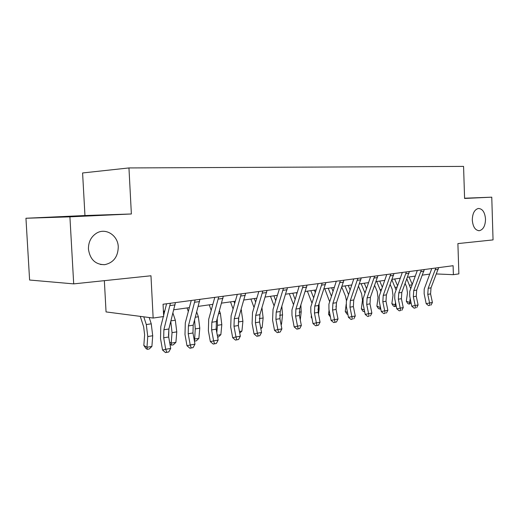 <?xml version="1.0" encoding="UTF-8"?>
<svg xmlns="http://www.w3.org/2000/svg" width="519" height="519" viewBox="0 0 519 519"><rect width="100%" height="100%" fill="white"/><g stroke="black" fill="none" stroke-linecap="round" stroke-linejoin="round"><path stroke-width="0.78" d="M118.267 246.914C117.988 256.808 113.479 262.731 104.728 264.677C95.457 264.664 90.027 259.494 88.444 249.172C88.347 242.049 91.052 236.716 96.553 233.174C105.753 227.432 118.034 235.444 118.267 246.914M485.518 219.089C485.343 225.791 483.28 229.664 479.322 230.708C475.274 230.423 472.932 226.881 472.296 220.088C472.465 213.497 474.463 209.624 478.297 208.476C482.475 208.638 484.882 212.18 485.518 219.089M104.351 280.669L106.051 311.919L153.15 318.043L163.673 316.525L163.05 304.238L453.1 265.709L453.392 274.674L458.874 273.883L457.894 243.586L493.05 239.901L491.765 197.175L464.583 198.219M25.95 218.252L29.602 280.026L73.698 283.88L69.916 216.838L131.372 213.977L128.952 167.935L82.592 172.963L84.954 215.534L25.95 218.252L69.916 216.838M128.952 167.935L463.571 166.398L464.589 198.446L491.765 197.175M153.15 318.043L150.971 275.777L73.698 283.88M436.44 273.954L453.392 274.674M163.407 311.231L164.737 311.05M173.826 309.778L189.357 307.618M198.277 306.372L212.861 304.335M221.613 303.115L235.328 301.208M243.917 300.008L256.814 298.211M265.254 297.03L277.393 295.337M285.684 294.182L297.121 292.586M305.263 291.451L316.039 289.952M324.044 288.836L334.21 287.416M342.079 286.319L351.668 284.983M359.401 283.906L368.451 282.641M376.067 281.577L384.611 280.39M392.098 279.345L400.168 278.216M407.538 277.191L415.161 276.127M422.421 275.115L429.622 274.11M131.372 213.977L84.954 215.534M438.659 267.629L431.01 287.85L430.588 293.903L432.405 302.467L429.583 302.96L429.894 305.315L428.538 305.6L429.894 305.315M435.83 268.005L428.181 288.298L427.766 294.37L429.583 302.96L426.19 303.693L424.153 293.799L424.192 289.141L431.782 268.544M426.19 303.693L428.538 305.6M431.023 305.114L432.405 302.467M405.157 283.53L406.662 287.039L407.473 293.047L406.312 301.228L409.621 302.441L410.172 298.607M411.126 303.161L409.167 304.108L407.843 303.615L406.312 301.228M409.167 304.108L409.621 302.441L410.925 302.22M410.561 288.246L406.883 278.937M412.131 284.114L409.05 276.984M424.302 269.536L416.673 290.102L416.257 296.258L418.093 304.977L415.168 305.49L415.511 307.884L414.149 308.176L415.511 307.884M421.37 269.925L413.74 290.562L413.332 296.738L415.168 305.49L411.768 306.223L409.712 296.148L409.738 291.412L417.315 270.464M411.768 306.223L414.149 308.176M416.679 307.676L418.093 304.977M409.42 271.515L401.803 292.437L401.401 298.704L403.25 307.585L400.214 308.117L400.597 310.55L399.234 310.836L400.597 310.55M406.377 271.917L398.767 292.911L398.365 299.204L400.214 308.117L396.814 308.857L394.738 298.594L394.764 293.767L402.316 272.456M396.814 308.857L399.234 310.836M401.81 310.33L403.25 307.585M393.973 273.565L386.383 294.857L385.987 301.241L387.855 310.291L384.709 310.842L385.124 313.314L383.762 313.606L385.124 313.314M390.813 273.987L383.23 295.35L382.834 301.753L384.709 310.842L381.303 311.582L379.207 301.124L379.227 296.206L386.746 274.525M381.303 311.582L383.762 313.606M386.383 313.087L387.855 310.291M390.191 284.522L392.182 289.226L393.006 295.343L391.851 303.667L395.173 304.906L395.504 302.532M396.244 306.1L394.745 306.593L393.421 306.093L391.851 303.667M394.745 306.593L395.173 304.906L395.965 304.77M395.9 289.68L391.91 279.851M397.444 285.528L394.654 278.988M374.666 285.463L377.19 291.496L378.02 297.724L376.878 306.191L380.2 307.462L380.304 306.716M380.771 309.006L378.481 308.662L376.878 306.191M379.811 309.175L380.446 307.423M380.674 291.172L376.703 281.493M382.218 286.942L379.752 281.064M358.551 286.332L361.639 293.851L362.483 300.19L361.36 308.805L364.299 309.96M364.669 311.789L363.002 311.322L361.36 308.805M364.857 292.716L361.14 283.659M366.42 288.343L364.299 283.218M364.332 311.848L364.507 310.985M377.929 275.693L370.371 297.368L369.989 303.868L371.87 313.093L368.6 313.671L369.061 316.181L367.699 316.473L369.061 316.181M374.647 276.134L367.095 297.88L366.719 304.406L368.6 313.671L365.201 314.41L363.092 303.751L363.092 298.743L370.585 276.672M365.201 314.41L367.699 316.473M370.371 315.948L371.87 313.093M341.8 287.117L345.518 296.291L346.452 300.637M346.179 304.225L345.258 311.517L347.483 312.412M347.892 314.462L346.939 314.079L345.258 311.517M350.014 289.725L348.275 285.456M348.411 294.318L344.999 285.911M361.256 277.912L353.744 299.976L353.374 306.599L355.268 316.013L351.869 316.609L352.375 319.159L351.013 319.457L352.375 319.159M357.844 278.366L350.338 300.514L349.968 307.164L351.869 316.609L348.476 317.349L346.342 306.482L346.342 301.377L353.783 278.904M348.476 317.349L351.013 319.457M353.737 318.919L355.268 316.013M343.922 280.215L336.455 302.694L336.098 309.441L338.012 319.042L334.476 319.659L335.027 322.26L333.672 322.552L336.442 322.007L335.027 322.26M340.367 280.682L332.913 303.245L332.562 310.025L334.476 319.659L331.083 320.405L328.936 309.318L328.923 304.115L336.312 281.22M331.083 320.405L333.672 322.552M336.442 322.007L338.012 319.042M325.874 282.608L318.465 305.516L318.128 312.399L320.054 322.195L316.376 322.837L316.979 325.484L315.623 325.776L318.445 325.218L316.979 325.484M322.176 283.102L314.78 306.093L314.443 313.002L316.376 322.837L312.996 323.59L310.829 312.269L310.803 306.963L318.128 283.64M312.996 323.59L315.623 325.776M318.445 325.218L320.054 322.195M307.073 285.106L299.742 308.455L299.411 315.474L301.357 325.478L297.523 326.153L298.178 328.838L296.829 329.137L299.71 328.566L298.178 328.838M303.219 285.619L295.901 309.058L295.577 316.103L297.523 326.153L294.156 326.899L291.976 315.344L291.938 309.934L299.184 286.157M294.156 326.899L296.829 329.137M299.71 328.566L301.357 325.478M287.468 287.708L280.221 311.517L279.916 318.685L281.875 328.897L277.879 329.597L278.593 332.342L277.25 332.634L280.189 332.056L278.593 332.342M283.452 288.246L276.218 312.146L275.913 319.341L277.879 329.597L274.525 330.35L272.579 320.132L273.026 309.382L279.436 288.778M274.525 330.35L277.25 332.634M280.189 332.056L281.875 328.897M324.764 288.733L329.5 301.325M329.059 310.161L328.553 314.332L330 314.936M330.408 316.992L328.553 314.332M336.02 309.032L336.481 302.622M332.964 291.075L331.647 287.773M331.317 295.94L328.242 288.246M307.365 291.159L311.822 302.726M311.406 315.487L311.199 317.258L311.802 317.518M318.491 314.274L319.127 308.98L319.068 303.725M315.241 292.379L314.371 290.186M313.534 297.543L310.836 290.672M311.984 318.439L311.199 317.258M289.291 293.683L293.365 304.29M300.274 319.912L301.202 311.861L300.864 304.99M296.784 293.631L296.42 292.684M295.026 299.113L292.748 293.196M281.006 324.394L281.512 324.31L282.55 314.864L281.843 306.366M275.745 300.644L273.922 295.824M270.483 296.304L274.103 305.918M281.512 324.31L281.071 324.719M260.681 327.865L262.121 327.619L263.133 317.985L261.965 307.838M255.646 302.103L254.329 298.555M250.911 299.035L254.031 307.482M262.121 327.619L260.856 328.799M267.013 290.426L259.87 314.709L259.578 322.027L261.55 332.465L257.379 333.198L258.157 335.988L256.827 336.286L259.824 335.696L258.157 335.988M262.815 290.984L255.692 315.364L255.406 322.714L257.379 333.198L254.051 333.951L252.091 323.506L252.513 312.535L258.825 291.516M254.051 333.951L256.827 336.286M259.824 335.696L261.55 332.465M238.383 325.685L238.779 317.492M239.46 331.485L241.925 331.064L242.905 321.242L241.173 309.363M234.666 303.479L233.913 301.403M230.52 301.876L233.076 308.961M241.925 331.064L239.759 333.101M245.649 293.267L238.617 318.043L238.351 325.517L240.336 336.195L235.983 336.954L236.826 339.802L235.503 340.094L238.565 339.491L236.826 339.802M241.264 293.845L234.257 318.731L233.991 326.237L235.983 336.954L232.681 337.707L230.708 327.028L231.091 315.824L237.3 294.37M232.681 337.707L235.503 340.094M238.565 339.491L240.336 336.195M217.286 335.268L220.86 334.658L218.343 337.045L217.636 337.168M216.799 332.601L217.474 325.329L217.227 318.66M220.86 334.658L221.808 324.635L220.4 313.476L219.446 310.79M212.751 304.737L212.621 304.374M209.261 304.841L211.194 310.33M223.313 296.232L216.417 321.527L216.17 329.163L218.168 340.088L213.614 340.886L214.535 343.786L213.225 344.078L216.352 343.455L214.535 343.786M218.72 296.842L211.856 322.247L211.616 329.915L213.614 340.886L210.351 341.632L208.366 330.713L208.709 319.256L214.801 297.361M210.351 341.632L213.225 344.078M216.352 343.455L218.168 340.088M194.061 339.024L198.874 338.414L196.325 340.847L194.437 341.113M194.521 341.158L195.261 328.903L194.58 320.028M198.874 338.414L199.783 328.177L198.362 316.778L196.733 312.075M187.074 307.936L188.313 311.536M199.932 299.34L193.191 325.173L192.971 332.977L194.982 344.155L190.22 344.992L191.213 347.951L189.922 348.243L193.12 347.607L191.213 347.951M195.125 299.976L188.416 325.926L188.202 333.762L190.22 344.992L186.989 345.738L184.991 334.56L185.302 322.85L191.252 300.488M186.989 345.738L189.922 348.243M193.12 347.607L194.982 344.155M168.915 328.832L168.487 335.605M169.622 342.268L171.192 343.137L175.909 342.332L173.32 344.817L171.432 345.141L169.947 344.129M171.432 345.141L171.192 343.137L172.049 332.64L170.796 321.527M175.909 342.332L176.771 331.881L175.331 320.223L172.957 313.171M163.9 311.166L164.354 312.535M175.441 302.59L168.87 328.994L168.688 336.974L170.706 348.418L165.71 349.293L166.794 352.31L165.522 352.602L168.792 351.953L166.794 352.31M170.401 303.258L163.874 329.779L163.693 337.798L165.71 349.293L162.538 350.033L160.527 338.589L160.793 326.613L163.336 316.571M163.621 315.442L166.58 303.764M162.538 350.033L165.522 352.602M168.792 351.953L170.706 348.418M140.26 316.369L143.653 326.827L144.626 334.781L143.834 345.459L146.961 347.269L147.766 336.546L146.3 324.563L143.782 316.824M147.292 349.313L146.961 347.269L151.898 346.433L149.264 348.969L147.292 349.313L146.04 348.58L143.834 345.459M151.898 346.433L152.709 335.748L151.25 323.824L149.187 317.531M431.01 287.85L428.181 288.298M430.588 293.903L427.766 294.37M438.231 269.374L435.402 269.757M409.575 285.184L411.852 284.847M416.673 290.102L413.74 290.562M416.257 296.258L413.332 296.738M423.88 271.307L420.948 271.703M401.803 292.437L398.767 292.911M401.401 298.704L398.365 299.204M408.998 273.318L405.949 273.727M386.383 294.857L383.23 295.35M385.987 301.241L382.834 301.753M393.551 275.401L390.392 275.829M395.102 287.351L396.866 287.085M380.103 289.596L381.316 289.414M364.552 291.918L365.175 291.827M370.371 297.368L367.095 297.88M369.989 303.868L366.719 304.406M377.514 277.568L374.231 278.009M353.744 299.976L350.338 300.514M353.374 306.599L349.968 307.164M360.841 279.819L357.429 280.279M336.455 302.694L332.913 303.245M336.098 309.441L332.562 310.025M343.507 282.154L339.958 282.634M318.465 305.516L314.78 306.093M318.128 312.399L314.443 313.002M325.465 284.594L321.767 285.093M299.742 308.455L295.901 309.058M299.411 315.474L295.577 316.103M306.671 287.13L302.817 287.649M280.221 311.517L276.218 312.146M279.916 318.685L275.913 319.341M287.072 289.771L283.056 290.316M335.825 306.294L336.37 306.204M317.849 309.181L319.127 308.98M299.132 312.198L301.202 311.861M279.624 315.331L282.55 314.864M259.286 318.608L263.133 317.985M259.87 314.709L255.692 315.364M259.578 322.027L255.406 322.714M266.623 292.534L262.432 293.099M238.753 321.91L242.905 321.242M240.861 310.42L241.517 310.323M238.617 318.043L234.257 318.731M238.351 325.517L233.991 326.237M245.266 295.415L240.881 296.005M217.474 325.329L221.808 324.635M218.616 313.748L220.4 313.476M216.417 321.527L211.856 322.247M216.17 329.163L211.616 329.915M222.943 298.425L218.35 299.048M195.261 328.903L199.783 328.177M195.339 317.226L198.362 316.778M193.191 325.173L188.416 325.926M192.971 332.977L188.202 333.762M199.575 301.584L194.768 302.233M172.049 332.64L176.771 331.881M170.965 320.872L175.331 320.223M168.87 328.994L163.874 329.779M168.688 336.974L163.693 337.798M175.091 304.887L170.057 305.568M147.766 336.546L152.709 335.748M146.3 324.563L151.25 323.824M104.728 264.677L100.446 264.456M479.322 230.708L478.622 230.715"/></g></svg>
